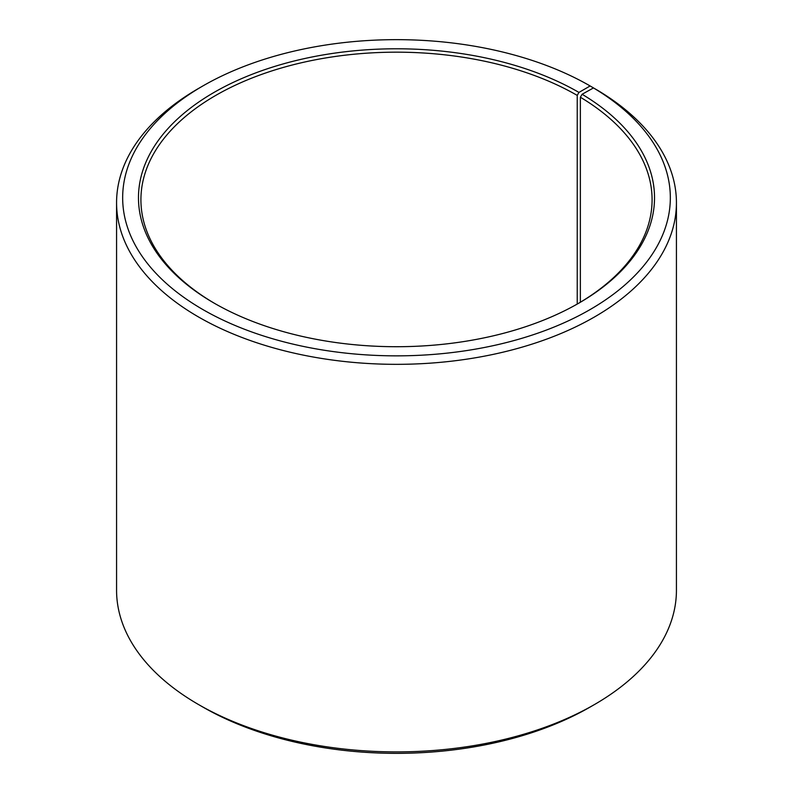 <?xml version="1.0" encoding="UTF-8"?>
<svg xmlns="http://www.w3.org/2000/svg" width="793" height="793" viewBox="0 0 793 793"><rect width="100%" height="100%" fill="white"/><g stroke="black" fill="none" stroke-linecap="round" stroke-linejoin="round"><path stroke-width="1.19" d="M593.481 87.924A273.843 158.104 180 0 1 587.871 310.836A273.843 158.104 180 0 1 201.739 308.893A273.843 158.104 180 0 1 202.859 85.961L198.557 88.439A279.929 161.613 180 0 0 116.571 202.721A279.929 161.613 180 0 0 396.5 364.334A279.929 161.613 180 0 0 676.429 202.721A279.929 161.613 180 0 0 597.863 90.452L593.481 87.924L582.102 94.268L580.357 97.232L580.357 302.242M580.357 97.232A255.584 147.557 180 0 1 652.084 199.737A255.584 147.557 180 0 1 578.087 303.58M214.913 303.58A255.584 147.557 180 0 1 140.916 199.737A255.584 147.557 180 0 1 298.693 63.41A255.584 147.557 180 0 1 577.225 95.398L577.225 304.076M676.429 202.721L676.429 590.279A279.929 161.613 180 0 1 594.443 704.561L590.141 707.039A273.843 158.104 180 0 1 202.859 707.039L198.557 704.561A279.929 161.613 180 0 1 116.571 590.279L116.571 202.721M594.443 704.561A279.929 161.613 180 0 1 198.557 704.561M594.443 88.479L590.131 85.961L578.949 92.414L577.225 95.398M202.859 85.961A273.843 158.104 180 0 1 590.131 85.961M582.102 94.268A258.022 148.965 180 0 1 578.949 303.085A258.022 148.965 180 0 1 214.051 303.085A258.022 148.965 180 0 1 214.051 92.414A258.022 148.965 180 0 1 578.949 92.414"/></g></svg>
